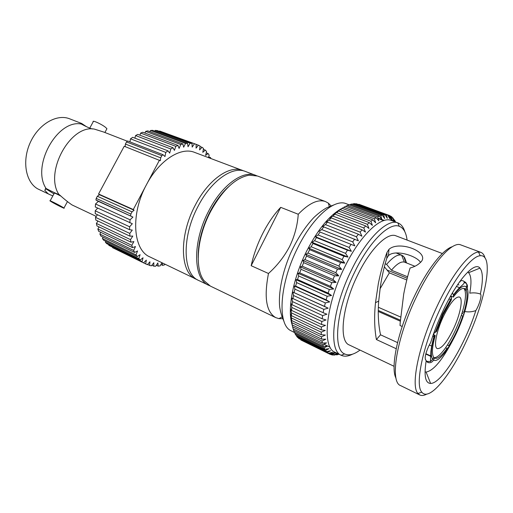 <?xml version="1.0" encoding="UTF-8"?>
<svg xmlns="http://www.w3.org/2000/svg" width="513" height="513" viewBox="0 0 513 513"><rect width="100%" height="100%" fill="white"/><g stroke="black" fill="none" stroke-linecap="round" stroke-linejoin="round"><path stroke-width="0.77" d="M341.607 208.592C329.564 215.171 317.913 229.356 306.646 251.133C293.077 278.001 287.158 309.39 292.038 324.498M453.415 328.98C460.289 314.559 463.451 298.322 459.372 297.008C455.422 296.546 450.1 303.023 443.405 316.45C436.3 331.283 433.37 347.397 437.294 348.596C441.436 348.955 446.81 342.415 453.415 328.98M433.96 332.674L436.396 331.667L443.117 314.777L451.344 299.925L451.478 297.848L450.664 295.956M406.783 279.983L389.38 272.852L380.005 288.877M480.861 252.345L460.86 244.932C452.312 240.841 432.446 262.906 416.383 296.937C396.369 338.195 389.559 382.204 400.653 385.635L419.82 394.984L417.96 393.471C410.323 386.032 418.858 344.281 437.345 305.722C452.043 274.384 469.677 252.191 478.482 252.043L480.861 252.345C482.829 253.108 484.227 255.006 485.054 258.052M426.848 394.08C424.071 395.581 421.731 395.882 419.82 394.984M440.757 307.653C423.001 344.749 414.639 384.936 421.84 392.182C429.137 401.865 450.696 375.388 466.561 340.76C485.651 300.599 494.474 254.012 480.232 255.737C471.787 256.013 454.884 277.488 440.757 307.653M396.036 378.254C390.104 367.763 397.973 330.263 414.286 296.54C427.092 269.511 442.886 249.395 452.338 246.689M425.424 359.69L425.97 360.312C424.424 358.6 425.283 353.983 428.547 346.461L430.702 342.447C433.947 331.943 438.076 321.35 443.097 310.647C457.436 279.88 474.621 261.091 479.956 268.119C483.047 272.05 483.175 280.701 480.348 294.058L480.206 294C477.116 292.872 473.634 292.59 469.754 293.154C471.684 282.592 471.3 275.782 468.6 272.717L467.747 272.076M397.549 342.601L380.537 334.803C378.363 324.735 377.748 313.52 378.697 301.144L380.486 285.651C382.288 274.878 384.391 265.779 386.789 258.353L388.412 255.698C394.625 249.145 416.21 255.493 420.468 262.284M464.797 311.494L463.765 314.77M442.36 253.525L395.991 235.845C387.539 231.947 370.386 248.625 357.798 274.769C342.068 306.312 338.567 341.286 349.289 344.98L394.093 366.314M396.19 348.712L376.414 339.548C374.4 328.57 374.099 316.271 375.503 302.644L378.37 283.433C380.915 271.108 383.788 260.758 387.001 252.383L388.989 249.331C399.659 239.699 432.748 253.095 419.672 263.105C417.345 265.298 414.151 266.927 410.092 267.991C407.739 275.584 405.61 284.285 403.705 294.103L400.14 323.19L400.037 325.524L402.198 326.486M407.085 240.078C406.155 232.543 403.545 227.945 399.255 226.284C389.393 222.058 369.514 241.354 354.823 271.807C336.425 308.653 332.353 349.379 344.627 353.944C348.789 355.9 353.919 354.611 360.004 350.084M352.463 354.207C348.141 356.394 344.409 356.759 341.26 355.297L341.171 355.252C328.288 350.603 332.353 308.275 351.514 269.953C366.814 238.295 387.552 218.371 397.819 222.879L397.915 222.918C401.14 224.181 403.455 227.131 404.86 231.773M390.88 219.109L391.874 219.474L389.944 215.736L389.367 215.479L391.348 220.481C380.922 215.761 359.998 235.505 344.698 267.093C325.531 305.306 321.779 347.615 334.963 352.232L329.981 354.246L330.526 354.47L334.559 353.29L331.61 354.816L332.899 355.054L336.868 353.733L334.072 355.131L338.503 353.951M340.594 262.585L309.64 249.671L308.839 248.177L344.749 263.137L340.594 262.585L338.888 266.061L341.671 269.415L337.432 269.158L335.835 272.717L338.779 275.853L334.482 275.879L333.008 279.495L336.111 282.387L331.77 282.682L330.43 286.318L333.694 288.947L329.327 289.499L328.14 293.115L331.552 295.475L327.172 296.27L326.153 299.829L329.699 301.907L325.332 302.914L324.485 306.383L328.153 308.166L323.818 309.371L323.152 312.712L326.935 314.206L322.645 315.585L322.164 318.765L326.044 319.965L321.818 321.484L321.523 324.485L325.486 325.383L321.343 327.025L321.234 329.814L325.268 330.43L321.215 332.161L321.292 334.713L325.377 335.047L321.439 336.842L321.696 339.138L325.813 339.208L321.997 341.042L322.427 343.069L326.569 342.883L322.876 344.723L323.479 346.467L327.627 346.044L324.075 347.865L324.832 349.315L328.974 348.673L325.563 350.456L326.473 351.604L330.59 350.764L327.332 352.482L328.378 353.322L332.462 352.303L329.352 353.932L329.981 354.246M338.599 354.002L336.72 354.893L339.035 354.207M309.64 249.671L307.954 253.056L338.888 266.061M329.352 353.932L300.798 339.933L329.724 354.124M327.332 352.482L298.617 338.413L328.378 353.322M298.617 338.413L298.412 337.868M325.563 350.456L296.687 336.336L297.681 337.509L326.473 351.604M296.687 336.336L296.379 335.419M324.075 347.865L295.033 333.707L295.879 335.175L324.832 349.315M295.033 333.707L294.648 332.437M322.876 344.723L293.667 330.539L294.359 332.289L323.479 346.467M293.667 330.539L293.231 328.923M321.997 341.042L292.615 326.845L293.135 328.878L322.427 343.069M292.615 326.845L291.628 322.786L292.237 324.947L321.696 339.138M321.439 336.842L291.891 322.658L292.237 324.947M291.891 322.658L290.999 318.637L291.666 320.535L321.292 334.713M321.215 332.161L291.506 318.002L291.666 320.535M291.506 318.002L290.704 314.052L291.448 315.668L321.234 329.814M321.343 327.025L291.474 312.904L291.448 315.668M291.474 312.904L290.749 309.063L291.576 310.391L321.523 324.485M321.818 321.484L291.794 307.422L291.576 310.391M291.794 307.422L291.134 303.709L292.064 304.741L322.164 318.765M322.645 315.585L292.468 301.599L292.064 304.741M292.468 301.599L291.859 298.04L323.152 312.712M323.818 309.371L293.5 295.482L292.91 298.771M293.5 295.482L292.923 292.109L324.485 306.383M325.332 302.914L294.885 289.127L294.109 292.532M294.885 289.127L294.327 285.965L295.648 286.094L326.153 299.829M327.172 296.27L296.604 282.599L295.648 286.094M296.604 282.599L296.046 279.675L297.521 279.508L328.14 293.115M329.327 289.499L298.649 275.962L297.521 279.508M298.649 275.962L298.079 273.301L299.714 272.845L330.43 286.318M331.77 282.682L301.003 269.287L299.714 272.845M301.003 269.287L300.394 266.895L302.202 266.17L333.008 279.495M334.482 275.879L303.638 262.637L302.202 266.17M303.638 262.637L302.978 260.533L304.953 259.552L335.835 272.717M337.432 269.158L306.524 256.07L304.953 259.552M306.524 256.07L305.799 254.275L307.954 253.056M325.46 201.551L257.475 176.01L249.081 175.189C235.364 177.806 222.514 189.964 210.529 211.664C196.941 237.365 194.478 268.427 203.982 280.585L210.368 286.087L275.782 317.637C266.273 312.205 263.842 297.489 268.479 273.493L251.171 265.702C253.531 254.858 257.372 244.15 262.688 233.575C268.062 223.065 274.07 214.325 280.707 207.348L298.258 214.254C308.948 203.199 318.009 198.967 325.46 201.551L328.371 203.154L331.077 205.899M298.258 214.254C297.469 225.361 294.603 236.063 289.678 246.355C284.33 256.551 277.264 265.593 268.479 273.493M81.676 123.486L69.608 118.804C56.885 113.61 38.674 124.037 30.331 142.402C21.841 160.697 25.56 181.916 37.564 188.784L49.889 194.664L48.049 193.696L44.785 190.355L46.087 188.483C31.165 166.25 57.257 119.119 81.31 124.024L81.676 123.486L86.287 126.57M106.659 129.218L106.935 128.718L105.588 127.384C101.657 124.152 91.795 119.696 93.206 121.78L89.749 128.128M127.378 141.235L103.677 132.033L94.366 129.103C70.499 124.313 44.176 172.105 58.848 194.408L59.117 194.53C63.965 198.903 68.267 202.366 72.006 204.924L96.232 216.39M61.034 196.158C56.154 193.645 53.91 192.664 54.301 193.209L50.165 200.801M51.73 201.981L50.088 200.942C48.235 199.595 58.046 204.456 62.4 207.047L63.958 208.034C65.773 209.368 56.141 204.591 51.73 201.981M243.765 170.925L194.562 152.38C180.839 146.603 159.139 160.28 146.436 184.738C130.308 214.139 133.027 250.094 149.834 256.898L197.223 279.688M242.502 170.387C229.606 164.891 208.304 179.646 195.235 205.238C178.697 236.044 180.082 272.865 195.96 279.143M256.718 175.747L245.233 171.393C232.389 165.917 211.106 180.736 198.012 206.406C181.448 237.301 182.756 274.173 198.576 280.419L209.657 285.722M255.75 175.35C243.104 169.931 221.93 185.001 208.753 210.914C192.099 242.123 193.1 279.181 208.701 285.305M228.516 186.809C221.526 193.189 215.332 201.532 209.932 211.843C201.923 227.817 198.012 243.098 198.185 257.686M280.707 207.348L251.171 265.702M196.184 144.339L159.671 131.039L196.184 144.339L196.056 148.135L198.403 145.198L196.184 144.384M192.003 143.409L190.092 143.249L155.227 130.373L157.196 130.565L192.003 143.409L192.183 147.077L194.401 143.839M187.54 143.268L185.52 143.46L150.533 130.482L152.605 130.334L187.54 143.268L188.034 146.756L190.092 143.249M182.84 143.935L180.736 144.486L145.647 131.386L147.795 130.892L182.84 143.935L183.654 147.199L185.52 143.46M177.966 145.423L175.805 146.327L140.633 133.085L142.826 132.245L177.966 145.423L179.095 148.404L180.736 144.486M172.984 147.725L170.797 148.975L135.56 135.567L137.773 134.393L172.984 147.725L174.42 150.38L175.805 146.327M167.963 150.822L165.782 152.412L130.501 138.824L132.694 137.317L167.963 150.822L169.694 153.111L170.797 148.975M162.974 154.689L161.845 155.676L160.684 157.857L125.403 144.044L126.538 141.934L127.673 140.992L162.974 154.689L164.987 156.568L165.782 152.412M159.472 160.146L133.29 209.528L98.56 193.997L124.217 146.256L160.357 160.71L160.684 157.857M210.946 158.53L210.477 157.555L208.663 156.869M209.644 158.042L210.477 157.555M198.403 145.198L200.032 146.025L199.602 149.899L202.045 147.295L203.507 148.43L202.789 152.335L205.29 150.091L206.572 151.508L205.585 155.394L208.111 153.528L209.195 155.208L208.432 157.587M102.966 237.089L102.408 238.519L136.022 254.865L137.561 250.947L134.624 252.434L100.926 236.095L99.888 234.088L133.656 250.415L135.477 246.554L132.546 247.612L98.682 231.312L97.868 229.042L131.803 245.317L133.887 241.572L130.995 242.174L96.97 225.938L96.393 223.424L130.494 239.629L132.816 236.057L130.007 236.185L95.816 220.039L95.501 217.326L129.757 233.421L132.29 230.081L129.603 229.721L95.258 213.69L95.2 210.811L129.616 226.784L132.328 223.719L95.303 206.989L95.514 203.982L130.078 219.801L132.938 217.076L95.957 200.025L98.374 201.385L95.514 203.982M136.022 254.865L137.195 256.59L103.658 240.244L102.408 238.519M105.716 241.245L105.396 242.283L138.85 258.623L140.087 254.692L137.195 256.59M138.85 258.623L140.209 260.027L106.826 243.701L105.396 242.283M108.936 244.727L108.794 245.336L142.095 261.643L143.031 257.77L140.209 260.027M142.095 261.643L108.794 245.336M112.571 247.51L145.698 263.913L146.333 260.136L143.621 262.727M145.698 263.913L147.372 264.663L149.943 261.784L149.623 265.42L151.412 265.83L153.817 262.707L153.791 266.157L155.676 266.234L157.889 262.913L158.164 266.132L160.114 265.888L161.928 262.733M160.902 264.509L162.672 265.368L162.198 262.861M162.672 265.368L164.667 264.811L164.968 264.195M98.56 193.997L99.419 194.709L97.348 196.255L132.053 211.856L134.111 210.227L133.29 209.528M132.053 211.856L130.879 214.081L130.603 215.749M130.078 219.801L129.802 222.879M129.616 226.784L129.603 229.721M129.757 233.421L130.007 236.185M130.494 239.629L130.995 242.174M131.803 245.317L132.546 247.612M133.656 250.415L134.624 252.434M159.671 131.039L159.428 131.392M155.227 130.373L154.772 131.136M150.533 130.482L149.924 131.687M145.647 131.386L144.955 133.04M140.633 133.085L139.921 135.201M135.56 135.567L134.893 138.157M130.501 138.824L129.956 141.877M126.538 141.934L161.845 155.676M125.403 144.044L125.153 146.628M208.111 153.528L206.232 152.829M205.29 150.091L203.334 149.366M202.045 147.295L199.974 146.532M112.546 247.664L112.873 247.824M147.59 264.426L149.623 265.42M151.88 265.221L153.791 266.157M156.337 265.24L158.164 266.132M134.111 210.227L99.419 194.709M130.879 214.081L96.2 198.403L97.348 196.255M96.2 198.403L95.957 200.025M132.938 217.076L98.374 201.385M97.707 208.098L95.2 210.811M97.515 214.748L95.501 217.326M97.977 221.058L96.393 223.424M99.06 226.932L97.868 229.042M100.734 232.299L99.888 234.088M58.848 194.408C57.52 194.209 53.269 192.234 46.087 188.483M45.439 188.56L53.936 193.869M81.31 124.024C86.222 126.698 89.929 128.346 92.423 128.987M52.852 195.87L49.889 194.664M282.804 318.701L278.95 318.631L275.782 317.637M308.839 248.177L311.167 246.753L342.139 259.591L344.749 263.137M312.949 243.489L312.051 242.309L347.994 257.077L343.934 256.237L312.949 243.489L311.167 246.753M312.051 242.309L314.559 240.693L345.55 253.364L347.994 257.077M316.425 237.596L315.418 236.73L351.367 251.306L347.423 250.171L316.425 237.596L314.559 240.693M315.418 236.73L318.092 234.948L349.09 247.452L351.367 251.306M320.022 232.036L354.836 245.874L320.022 232.036L318.092 234.948M318.894 231.485L321.734 229.574L352.72 241.905L354.836 245.874M323.703 226.874L322.453 226.624L325.447 224.611L356.4 236.775L358.363 240.828L323.703 226.874L321.734 229.574M327.441 222.148L326.05 222.193L329.199 220.103L360.1 232.113L361.909 236.217L358.369 234.236L327.441 222.148L325.447 224.611M331.193 217.903L329.654 218.23L332.943 216.095L363.775 227.952L365.448 232.081L362.063 229.83L331.193 217.903L329.199 220.103M334.925 214.171L333.238 214.761L336.65 212.613L367.404 224.328L368.943 228.452L365.718 225.951L334.925 214.171L332.943 216.095M338.593 210.984L336.759 211.818L340.279 209.689L370.937 221.263L372.361 225.354L369.302 222.623L338.593 210.984L336.65 212.613M342.177 208.361L340.19 209.413L343.813 207.329L374.362 218.782L375.67 222.809L372.778 219.865L342.177 208.361L340.279 209.689M345.736 206.348L347.205 205.553L377.632 216.89L378.844 220.827L376.119 217.698L345.634 206.309L343.813 207.329M349.25 204.963L350.437 204.36L380.729 215.595L381.858 219.423L379.299 216.127L348.943 204.847L347.205 205.553M352.611 204.161L353.476 203.757L383.621 214.896L384.686 218.589L382.294 215.146L352.078 203.969L350.437 204.36M355.778 203.956L356.304 203.725L386.302 214.787L387.309 218.326L385.077 214.767L355.009 203.667L353.476 203.757M358.754 204.328L388.745 215.255L389.713 218.628L387.636 214.966L356.304 203.725M389.367 215.479L358.908 204.264M334.072 355.131L333.501 354.849M334.431 352.54L336.868 353.733M331.61 354.816L330.244 354.143M333.649 352.841L334.559 353.29M330.032 354.226L330.526 354.47M292.923 292.109L328.153 308.166M294.327 285.965L329.699 301.907M296.046 279.675L331.552 295.475M298.079 273.301L333.694 288.947M300.394 266.895L336.111 282.387M302.978 260.533L338.779 275.853M305.799 254.275L341.671 269.415M343.934 256.237L342.139 259.591M347.423 250.171L345.55 253.364M351.014 244.451L349.09 247.452M354.675 239.122L352.72 241.905M358.369 234.236L356.4 236.775M362.063 229.83L360.1 232.113M365.718 225.951L363.775 227.952M369.302 222.623L367.404 224.328M372.778 219.865L370.937 221.263M376.119 217.698L374.362 218.782M379.299 216.127L377.632 216.89M382.294 215.146L380.729 215.595M385.077 214.767L383.621 214.896M387.636 214.966L386.302 214.787M389.098 215.377L388.745 215.255M389.944 215.736L389.386 215.531M390.066 215.967L390.938 216.287L391.874 219.474M391.214 219.897L393.779 220.853L391.996 217.063L390.938 216.287M392.272 217.647L392.862 217.865L393.779 220.853M395.048 221.853L392.862 217.865M394.176 219.833L395.157 221.892M395.594 222.058L394.51 219.955M377.998 218.076L384.32 220.436M378.145 218.551L383.698 220.622M323.895 344.217L330.115 347.23M336.72 354.893L336.393 354.733M464.874 311.526C468.446 312.212 472.101 311.904 475.833 310.602C479.501 304.607 482.252 294.622 480.348 294.058M380.537 334.803L376.414 339.548M386.789 258.353L387.001 252.383M425.04 371.874L426.091 372.047C433.44 370.809 442.411 360.075 453.005 339.856M475.833 310.602C465.073 344.839 441.578 383.762 430.612 383.435C425.264 383.256 423.815 375.574 426.245 360.389M389.38 272.852L384.545 267.004L384.224 267.44M385.186 263.797L386.616 264.381L391.438 270.21L407.598 276.796M405.988 262.714L403.725 256.474L401.615 255.16C397.755 254.108 392.753 257.18 386.616 264.381M403.725 256.474L401.846 255.731M404.071 257.423L404.629 257.648L406.546 262.932M406.11 261.726L404.629 257.648M449.003 298.964L449.766 299.278M387.046 270.024L407.219 278.264M450.735 296.046L453.306 297.098L453.447 294.975C456.044 291.429 458.481 288.614 460.751 286.543C463.233 284.42 464.355 283.131 464.124 282.676C464.836 280.239 459.847 279.976 460.167 281.849M452.447 292.865L453.447 294.975M414.946 266.279L404.366 262.092C401.031 261.258 396.722 263.964 391.438 270.21M433.556 357.619C436.492 358.209 440.5 354.925 445.573 347.769L447.426 344.993C452.953 336.201 457.57 326.345 461.27 315.418L462.412 311.795C465.49 301.234 466.259 293.885 464.714 289.755L464.041 288.672L465.573 289.281L466.554 287.19C467.285 284.234 466.413 282.336 463.938 281.483M456.429 286.44L460.308 287.985M464.714 289.755L466.24 290.364L467.221 288.28C467.933 285.1 466.913 283.163 464.15 282.471M457.724 284.497L458.936 284.978M462.412 311.795L463.893 312.417L464.9 311.141M461.27 315.418L462.752 316.034L463.54 315.476C464.079 314.809 463.56 314.052 461.982 313.199M447.426 344.993L448.901 345.647L448.772 347.064L447.041 348.474M445.573 347.769L447.047 348.43L446.919 349.84L446.073 351.033M433.511 357.599L434.492 358.042L433.491 360.177C432.286 362.133 430.708 362.967 428.753 362.685L426.091 361.299M425.771 354.06L431.6 356.727M425.861 353.694L431.516 356.272M432.6 336.566L435.216 335.54C432.126 346.75 431.613 353.989 433.671 357.253L432.664 359.401L430.413 361.582L426.098 361.248M433.254 334.675L435.216 335.54M378.286 310.442L400.32 320.157M400.255 321.17L378.28 311.462M378.363 307.274L400.563 317.008M451.735 296.456L451.286 297.078M459.763 288.421L456.968 290.454M465.573 289.281L464.573 288.556C461.982 287.678 458.231 290.525 453.306 297.098M463.893 312.417C466.984 301.843 467.766 294.494 466.24 290.364M448.901 345.647C454.422 336.842 459.039 326.973 462.752 316.034M434.492 358.042L434.767 358.196C437.672 359.145 441.764 355.887 447.047 348.43M434.306 332.655L433.652 334.848M349.385 204.892L346.147 203.687C334.54 198.576 312.847 217.082 297.88 247.458C279.623 283.112 277.071 323.812 290.582 330.558L294.706 332.629M451.485 298.31L442.661 314.206L435.473 332.315M466.554 287.19C464.002 284.535 459.635 287.306 453.454 295.482M464.688 311.859C468.003 300.554 468.85 292.699 467.221 288.28M448.772 347.064C454.665 337.676 459.59 327.147 463.54 315.476M433.491 360.177C436.569 361.607 441.045 358.164 446.919 349.84M434.287 336.195C430.965 348.231 430.426 355.964 432.664 359.401M435.216 332.456L442.527 314.065L451.478 297.848M421.84 392.182L417.96 393.471M344.627 353.944L341.171 355.252M334.963 352.232L341.26 355.297M329.282 206.617L328.371 203.154M81.08 123.934L81.381 123.389M283.99 321.337C283.638 320.728 280.823 314.604 279.726 307.236C278.193 293.43 282.054 273.147 290.448 253.576C297.309 238.776 305.139 226.733 313.937 217.441C318.567 213.126 322.857 209.9 326.807 207.759L333.809 204.931M112.706 247.741L145.859 263.99M67.434 201.622L63.958 208.034M104.883 132.501L106.935 128.718M45.651 188.765L44.785 190.355M282.086 316.906L278.95 318.631M391.348 220.481L397.915 222.918M399.255 226.284L397.819 222.879M378.69 301.144L375.503 302.644M388.412 255.698L388.989 249.331M426.091 372.047L430.612 383.435M468.6 272.717L479.956 268.119M480.232 255.737L478.482 252.043M395.991 252.928L401.961 255.275M404.366 262.092L401.615 255.16M431.414 355.522L430.894 355.99M427.547 362.338L428.753 362.691M434.017 336.342C432.395 342.113 431.35 347.154 430.888 351.463L430.42 361.582M429.272 344.993L431.247 345.884"/></g></svg>
